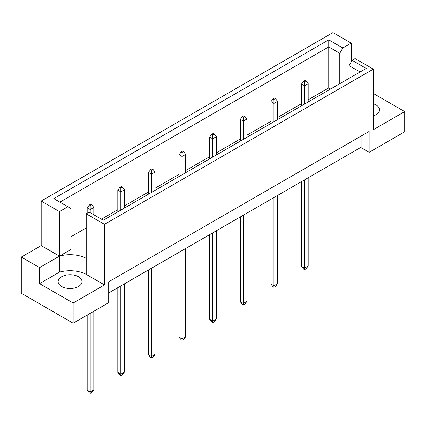 <?xml version="1.0" encoding="UTF-8"?>
<svg xmlns="http://www.w3.org/2000/svg" width="426" height="426" viewBox="0 0 426 426"><rect width="100%" height="100%" fill="white"/><g stroke="black" fill="none" stroke-linecap="round" stroke-linejoin="round"><path stroke-width="0.64" d="M373.352 103.779A11.933 6.891 180 0 1 376.067 104.95A11.933 6.891 180 0 1 379.561 109.823A11.933 6.891 180 0 1 373.352 115.867M78.506 276.746A11.933 6.891 0 0 0 65.503 275.249A11.933 6.891 0 0 0 58.133 281.618A11.933 6.891 0 0 0 61.632 286.49A11.933 6.891 0 0 0 74.635 287.981A11.933 6.891 0 0 0 82.005 281.618A11.933 6.891 0 0 0 78.506 276.746M108.71 292.928L361.898 146.752L361.898 135.612M104.492 224.364L86.222 213.815L86.222 258.364A23.872 13.781 0 0 0 59.459 256.138L41.194 245.594L21.3 257.08L21.3 293.274L73.144 323.206L108.71 302.673L108.71 281.788L369.134 131.437L369.134 152.316L404.7 131.783L404.7 111.596L373.352 129.696L373.352 69.134L104.492 224.364L104.492 284.919L73.144 303.019L73.144 323.206M41.194 245.594L41.194 201.045L332.962 32.589L351.226 43.138L342.839 47.984L339.778 53.287L328.744 46.919L59.88 202.142M330.597 89.002L328.744 87.932L308.184 99.801M301.555 103.63L277.566 117.48M270.931 121.309L246.942 135.159M240.307 138.988L216.317 152.838M209.683 156.667L185.693 170.522M179.058 174.351L155.069 188.201M148.434 192.03L124.445 205.88M117.816 209.709L101.431 219.172M86.222 227.947L70.913 236.787M59.459 211.589L67.851 206.743L70.913 208.511L70.913 249.524L59.459 256.138L59.459 211.589L41.194 201.045M67.851 206.743L53.756 198.607L328.744 39.847L342.839 47.984M351.226 61.85L351.226 43.138M373.352 93.502L404.7 111.596M73.144 303.019L39.565 283.636L59.459 272.15A23.872 13.781 180 0 1 86.222 274.376L104.492 284.919M21.3 257.08L39.565 267.624L39.565 283.636M86.222 213.815L89.188 212.105L103.284 220.242L366.216 68.442L352.121 60.3L355.087 58.591L373.352 69.134M369.134 152.316L360.694 147.444M59.459 272.15L59.459 256.138L39.565 267.624M328.744 87.932L328.744 39.847M339.778 83.704L339.778 53.287M349.059 78.347L349.059 65.609L352.121 60.3M360.092 71.978L349.059 65.609M86.222 258.364L86.222 274.376M90.206 313.355L90.206 391.877L93.821 389.79L93.821 311.268M87.192 315.096L87.192 390.136L90.206 391.877L90.206 393.411L89.359 392.921L87.192 390.136M93.821 389.79L91.649 392.575L90.206 393.411M91.649 204.629L90.807 204.139L89.359 204.975L90.206 205.465L91.649 204.629L93.821 207.414L90.206 209.501L90.206 205.465M90.206 212.691L90.206 209.501L87.192 207.76L89.359 204.975M93.821 214.779L93.821 207.414M87.192 207.76L87.192 213.261M120.83 285.931L120.83 374.198L124.445 372.106L124.445 283.844M117.816 287.672L117.816 372.457L120.83 374.198L120.83 375.727L119.983 375.242L117.816 372.457M124.445 372.106L122.273 374.891L120.83 375.727M122.273 186.95L121.431 186.46L119.983 187.296L120.83 187.781L122.273 186.95L124.445 189.73L120.83 191.822L120.83 187.781M120.83 210.114L120.83 191.822L117.816 190.081L119.983 187.296M124.445 208.026L124.445 189.73M117.816 190.081L117.816 211.855M151.454 268.252L151.454 356.514L155.069 354.427L155.069 266.165M148.434 269.993L148.434 354.778L151.454 356.514L151.454 358.048L150.607 357.558L148.434 354.778M155.069 354.427L152.897 357.212L151.454 358.048M152.897 169.266L152.055 168.781L150.607 169.617L151.454 170.102L152.897 169.266L155.069 172.051L151.454 174.138L151.454 170.102M151.454 192.435L151.454 174.138L148.434 172.402L150.607 169.617M155.069 190.342L155.069 172.051M148.434 172.402L148.434 194.171M182.072 250.573L182.072 338.835L185.693 336.748L185.693 248.48M179.058 252.309L179.058 337.094L182.072 338.835L182.072 340.369L181.231 339.879L179.058 337.094M185.693 336.748L183.521 339.533L182.072 340.369M183.521 151.587L182.679 151.102L181.231 151.933L182.072 152.423L183.521 151.587L185.693 154.372L182.072 156.459L182.072 152.423M182.072 174.751L182.072 156.459L179.058 154.718L181.231 151.933M185.693 172.663L185.693 154.372M179.058 154.718L179.058 176.492M212.696 232.889L212.696 321.156L216.317 319.069L216.317 230.801M209.683 234.63L209.683 319.415L212.696 321.156L212.696 322.684L211.855 322.2L209.683 319.415M216.317 319.069L214.145 321.854L212.696 322.684M214.145 133.908L213.304 133.418L211.855 134.254L212.696 134.744L214.145 133.908L216.317 136.693L212.696 138.78L212.696 134.744M212.696 157.072L212.696 138.78L209.683 137.039L211.855 134.254M216.317 154.984L216.317 136.693M209.683 137.039L209.683 158.813M243.321 215.21L243.321 303.477L246.942 301.384L246.942 213.122M240.307 216.951L240.307 301.736L243.321 303.477L243.321 305.005L242.479 304.521L240.307 301.736M246.942 301.384L244.769 304.169L243.321 305.005M244.769 116.223L243.928 115.739L242.479 116.575L243.321 117.059L244.769 116.223L246.942 119.008L243.321 121.101L243.321 117.059M243.321 139.393L243.321 121.101L240.307 119.36L242.479 116.575M246.942 137.305L246.942 119.008M240.307 119.36L240.307 141.134M273.945 197.531L273.945 285.793L277.566 283.705L277.566 195.443M270.931 199.272L270.931 284.051L273.945 285.793L273.945 287.326L273.103 286.836L270.931 284.051M277.566 283.705L275.393 286.49L273.945 287.326M275.393 98.544L274.546 98.06L273.103 98.896L273.945 99.38L275.393 98.544L277.566 101.329L273.945 103.417L273.945 99.38M273.945 121.714L273.945 103.417L270.931 101.676L273.103 98.896M277.566 119.621L277.566 101.329M270.931 101.676L270.931 123.449M304.569 179.847L304.569 268.114L308.184 266.026L308.184 177.759M301.555 181.588L301.555 266.372L304.569 268.114L304.569 269.647L303.727 269.157L301.555 266.372M308.184 266.026L306.017 268.811L304.569 269.647M306.017 80.865L305.17 80.376L303.727 81.212L304.569 81.701L306.017 80.865L308.184 83.65L304.569 85.738L304.569 81.701M304.569 104.029L304.569 85.738L301.555 83.997L303.727 81.212M308.184 101.942L308.184 83.65M301.555 83.997L301.555 105.77"/></g></svg>
